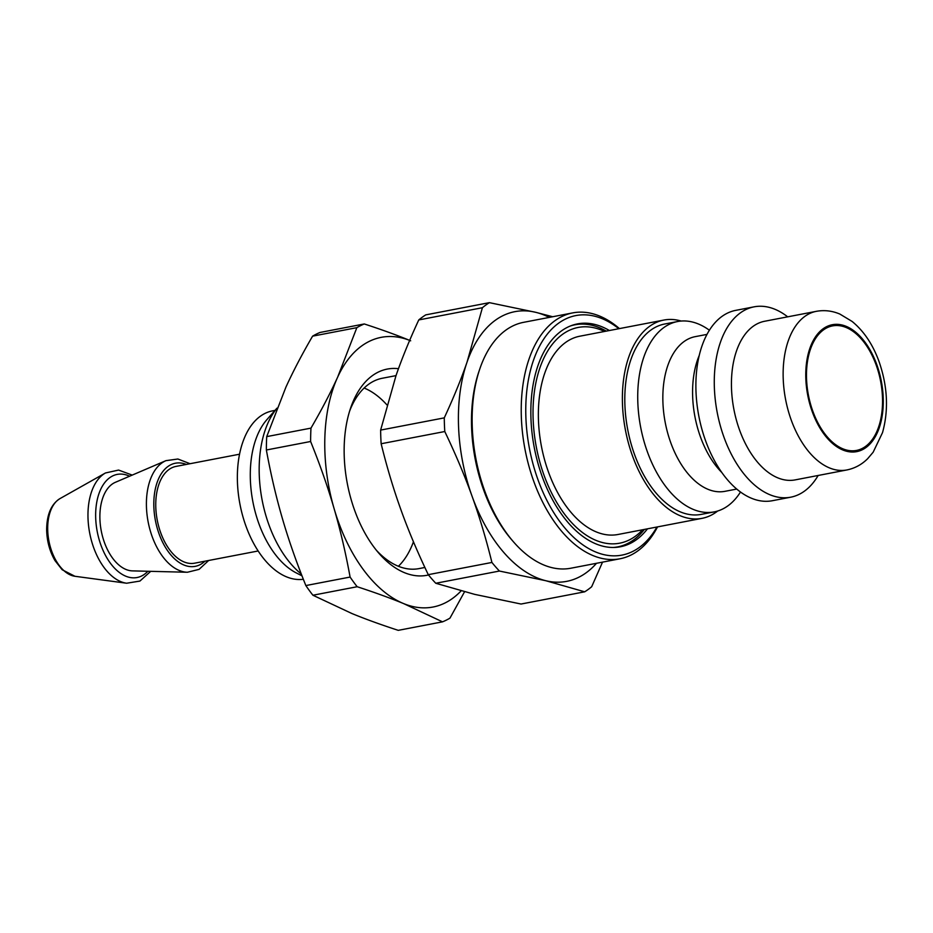 <?xml version="1.0" encoding="UTF-8"?>
<svg xmlns="http://www.w3.org/2000/svg" width="933" height="933" viewBox="0 0 933 933"><rect width="100%" height="100%" fill="white"/><g stroke="black" fill="none" stroke-linecap="round" stroke-linejoin="round"><path stroke-width="1.4" d="M642.615 529.757A109.849 63.689 -100.9 0 1 536.382 447.362A109.849 63.689 -100.9 0 1 604.526 331.46M606.287 331.122A113.08 65.567 79.1 0 0 575.008 324.789A113.08 65.567 79.1 0 0 570.611 325.909M613.179 547.473A113.08 65.567 79.1 0 0 617.669 546.89A113.08 65.567 79.1 0 0 644.388 529.419M717.675 511.027A100.962 58.534 -100.9 0 1 701.989 518.351L617.973 534.492A100.962 58.534 -100.9 0 1 541.443 446.382A100.962 58.534 -100.9 0 1 579.883 336.195L663.899 320.054A100.962 58.534 -100.9 0 1 681.183 321.045M499.423 571.043L545.77 580.711L584.688 591.814L521.046 604.036L474.687 594.368L435.769 583.265L499.423 571.043A154.68 89.685 -100.9 0 1 491.913 562.447L428.27 574.67C417.436 552.009 408.339 530.434 400.98 509.919C393.586 489.428 386.962 467.375 381.142 443.746A154.68 89.685 -100.9 0 1 380.629 430.09L395.977 375.731C401.925 358.494 409.517 339.892 418.765 319.937L482.408 307.715L467.06 362.074C461.112 379.323 453.52 397.913 444.271 417.867L380.629 430.09M584.688 591.814A154.68 89.685 -100.9 0 0 591.674 586.74L602.531 562.133M552.686 316.742L535.752 312.322L489.393 302.654L425.751 314.876A154.68 89.685 -100.9 0 0 418.765 319.937M435.769 583.265A154.68 89.685 -100.9 0 1 428.27 574.67M381.142 443.746L444.784 431.524A154.68 89.685 -100.9 0 1 444.271 417.867M482.408 307.715A154.68 89.685 -100.9 0 1 489.393 302.654M596.49 563.299A137.314 79.608 -100.9 0 1 545.77 580.711A137.314 79.608 -100.9 0 1 472.075 496.263C479.48 516.765 486.093 538.819 491.913 562.447M444.784 431.524C455.619 454.184 464.716 475.76 472.075 496.263A137.314 79.608 -100.9 0 1 467.06 362.074A137.314 79.608 -100.9 0 1 535.752 312.322A137.314 79.608 -100.9 0 1 549.257 317.395M818.159 475.468A96.927 56.202 -100.9 0 1 790.706 497.196A96.927 56.202 -100.9 0 1 717.232 412.619A96.927 56.202 -100.9 0 1 754.132 306.829A96.927 56.202 -100.9 0 1 787.685 316.835M846.826 469.964L795.126 479.9A80.774 46.825 -100.9 0 1 733.898 409.412A80.774 46.825 -100.9 0 1 764.652 321.255L816.352 311.33C824.317 309.884 832.154 310.794 839.852 314.059L852.121 321.453C863.911 331.145 872.915 344.58 879.108 361.759C887.61 386.402 888.752 410.019 882.525 432.609L873.16 452.213L867.632 458.721C861.707 464.611 854.768 468.354 846.826 469.964A80.774 46.825 -100.9 0 1 785.598 399.487A80.774 46.825 -100.9 0 1 816.352 311.33M790.706 497.196L772.314 500.729A96.927 56.202 -100.9 0 1 698.84 416.153A96.927 56.202 -100.9 0 1 735.752 310.362L754.132 306.829M721.769 472.46A78.757 45.659 -100.9 0 1 699.272 355.345M736.72 489.067L724.941 491.329A78.757 45.659 -100.9 0 1 665.241 422.602A78.757 45.659 -100.9 0 1 695.225 336.65L707.004 334.387M740.487 492.029A96.927 56.202 -100.9 0 1 714.153 511.902A96.927 56.202 -100.9 0 1 640.679 427.326A96.927 56.202 -100.9 0 1 677.58 321.535A96.927 56.202 -100.9 0 1 709.407 330.235M714.153 511.902L701.231 514.386A96.927 56.202 -100.9 0 1 627.757 429.798A96.927 56.202 -100.9 0 1 664.658 324.019L677.58 321.535M701.989 518.351A100.962 58.534 -100.9 0 1 625.46 430.241A100.962 58.534 -100.9 0 1 663.899 320.054M301.289 574.017A96.927 56.202 -100.9 0 1 276.926 408.234M301.989 575.824L296.344 572.955A85.614 49.636 -100.9 0 1 252.89 501.814A85.614 49.636 -100.9 0 1 266.885 419.64L276.961 408.164M303.33 579.265A85.614 49.636 -100.9 0 1 239.723 502.98A85.614 49.636 -100.9 0 1 272.564 410.858L275.013 410.38M258.138 550.983L194.612 563.182A49.274 28.561 -100.9 0 1 157.257 520.182A49.274 28.561 -100.9 0 1 176.022 466.407L239.548 454.208M165.946 460.657A57.275 33.203 -100.9 0 0 148.149 521.932A57.275 33.203 -100.9 0 0 187.393 572.256L132.404 570.879A45.46 26.357 -100.9 0 1 101.265 530.947A45.46 26.357 -100.9 0 1 115.389 482.303L165.946 460.657L177.888 459.013L190.075 463.713M876.227 365.188A63.409 36.76 -100.9 0 1 856.471 450.429A63.409 36.76 -100.9 0 1 808.41 395.102A63.409 36.76 -100.9 0 1 832.551 325.897A63.409 36.76 -100.9 0 1 876.227 365.188M619.442 328.591A125.197 72.587 79.1 0 0 572.722 312.893A125.197 72.587 79.1 0 0 533.711 481.206A125.197 72.587 79.1 0 0 619.955 558.785A125.197 72.587 79.1 0 0 657.543 526.888M656.937 527.005A121.966 70.71 -100.9 0 1 537.909 479.539A121.966 70.71 -100.9 0 1 539.857 345.595A121.966 70.71 -100.9 0 1 618.836 328.708M619.955 558.785L570.844 568.22A125.197 72.587 -100.9 0 1 513.092 541.397A125.197 72.587 -100.9 0 1 484.6 490.641A125.197 72.587 -100.9 0 1 479.9 368.64A125.197 72.587 -100.9 0 1 523.611 322.328L572.722 312.893M609.389 330.527A113.488 65.8 79.1 0 0 577.515 323.891A113.488 65.8 79.1 0 0 542.155 476.46A113.488 65.8 79.1 0 0 620.34 546.785A113.488 65.8 79.1 0 0 647.479 528.824M479.9 368.64L479.061 371.112A121.966 70.71 79.1 0 0 483.632 489.965A121.966 70.71 79.1 0 0 511.389 539.414L513.092 541.397M398.391 566.273A96.927 56.202 79.1 0 0 413.447 541.781M386.915 404.875A96.927 56.202 79.1 0 0 364.15 388.035M349.618 411.115A96.927 56.202 -100.9 0 1 382.378 378.238L396.012 375.626M424.877 567.474L418.94 568.617A96.927 56.202 -100.9 0 1 376.337 550.213M398.473 368.698A104.997 60.878 79.1 0 0 350.656 407.919A104.997 60.878 79.1 0 0 351.274 500.006A104.997 60.878 79.1 0 0 378.495 552.803A104.997 60.878 79.1 0 0 428.515 574.961M409.657 340.393A137.314 79.608 79.1 0 0 337.641 377.177A137.314 79.608 79.1 0 0 334.084 508.567A137.314 79.608 79.1 0 0 403.569 603.569A137.314 79.608 79.1 0 0 461.112 590.869M266.721 436.621L285.941 387.102C293.102 371.381 301.977 354.4 312.59 336.16L356.849 327.658L337.641 377.177C330.48 392.898 321.593 409.879 310.981 428.119L266.721 436.621A154.68 89.685 79.1 0 0 266.36 449.998L310.619 441.496C320.101 464.972 327.926 487.329 334.084 508.567C340.288 529.781 345.63 552.616 350.097 577.061A154.68 89.685 79.1 0 0 357.176 586.729C374.763 592.455 390.227 598.076 403.569 603.569L442.522 621.845L398.263 630.346C380.676 624.62 365.211 619.011 351.869 613.506L312.917 595.231L357.176 586.729M410.672 340.802C397.33 335.297 381.865 329.687 364.278 323.961L320.031 332.463A154.68 89.685 79.1 0 0 312.59 336.16M442.522 621.845A154.68 89.685 79.1 0 0 449.951 618.147L464.541 591.79M310.981 428.119A154.68 89.685 79.1 0 0 310.619 441.496M364.278 323.961A154.68 89.685 79.1 0 0 356.849 327.658M350.097 577.061L305.849 585.562A154.68 89.685 79.1 0 0 312.917 595.231M305.849 585.562C296.367 562.086 288.542 539.729 282.384 518.491C276.18 497.266 270.838 474.43 266.36 449.998M204.933 561.199A52.505 30.439 -100.9 0 1 155.414 520.544A52.505 30.439 -100.9 0 1 186.343 464.424M147.869 571.276A52.505 30.439 -100.9 0 1 97.254 531.717A52.505 30.439 -100.9 0 1 129.605 476.215M74.943 576.279L62.184 569.748L54.989 560.605C49.624 551.263 46.837 540.872 46.65 529.431C46.872 514.328 51.327 504.042 60.015 498.584A40.306 23.372 -100.9 0 0 48.913 541A40.306 23.372 -100.9 0 0 74.943 576.279L126.643 583.23A57.181 33.156 -100.9 0 1 89.708 533.163A57.181 33.156 -100.9 0 1 105.464 472.973L118.596 470.069L132.229 475.095M876.833 364.756A64.622 37.46 -100.9 0 1 846.872 451.315A64.622 37.46 -100.9 0 1 809.832 348.429A64.622 37.46 -100.9 0 1 876.833 364.756M575.008 324.789L572.151 325.337M617.669 546.89L614.812 547.438M187.393 572.256L199.091 569.363L208.665 560.476M126.643 583.23L139.927 581.061L150.714 571.346M60.015 498.584L105.464 472.973"/></g></svg>
